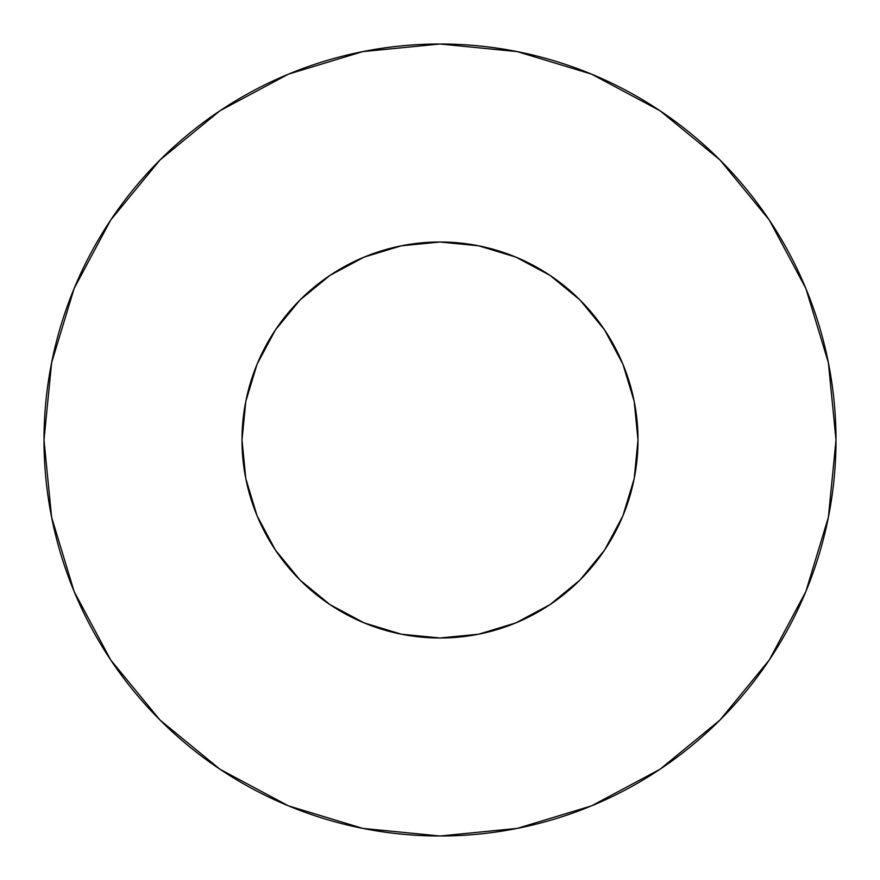 <?xml version="1.0" encoding="UTF-8"?>
<svg xmlns="http://www.w3.org/2000/svg" width="880" height="880" viewBox="0 0 880 880"><rect width="100%" height="100%" fill="white"/><g stroke="black" fill="none" stroke-linecap="round" stroke-linejoin="round"><path stroke-width="1.32" d="M242 440A198 198 0 0 1 440 242A198 198 0 0 1 638 440A198 198 0 0 1 440 638A198 198 0 0 1 242 440L245.806 478.632L257.07 515.768L275.374 550L299.992 580.008L330 604.626L364.232 622.93L401.368 634.194L440 638L478.632 634.194L515.768 622.93L550 604.626L580.008 580.008L604.626 550L622.93 515.768L634.194 478.632L638 440L634.194 401.368L622.93 364.232L604.626 330L580.008 299.992L550 275.374L515.768 257.07L478.632 245.806L440 242L401.368 245.806L364.232 257.07L330 275.374L299.992 299.992L275.374 330L257.07 364.232L245.806 401.368L242 440M44 440A396 396 0 0 1 440 44A396 396 0 0 1 836 440A396 396 0 0 1 440 836A396 396 0 0 1 44 440L51.612 517.253L74.14 591.547L110.737 660.011L159.984 720.016L219.989 769.263L288.453 805.86L362.747 828.388L440 836L517.253 828.388L591.547 805.86L660.011 769.263L720.016 720.016L769.263 660.011L805.86 591.547L828.388 517.253L836 440L828.388 362.747L805.86 288.453L769.263 219.989L720.016 159.984L660.011 110.737L591.547 74.14L517.253 51.612L440 44L362.747 51.612L288.453 74.14L219.989 110.737L159.984 159.984L110.737 219.989L74.14 288.453L51.612 362.747L44 440M632.83 484.968L622.93 515.768M254.683 509.74L245.806 478.632M370.26 254.683L401.368 245.806M484.968 247.17L515.768 257.07M625.317 370.26L634.194 401.368M769.263 219.989L720.016 159.984L660.11 110.814M219.989 110.737L159.984 159.984L110.814 219.89M110.737 660.011L159.984 720.016L219.89 769.186M660.011 769.263L720.016 720.016L769.186 660.11"/></g></svg>
